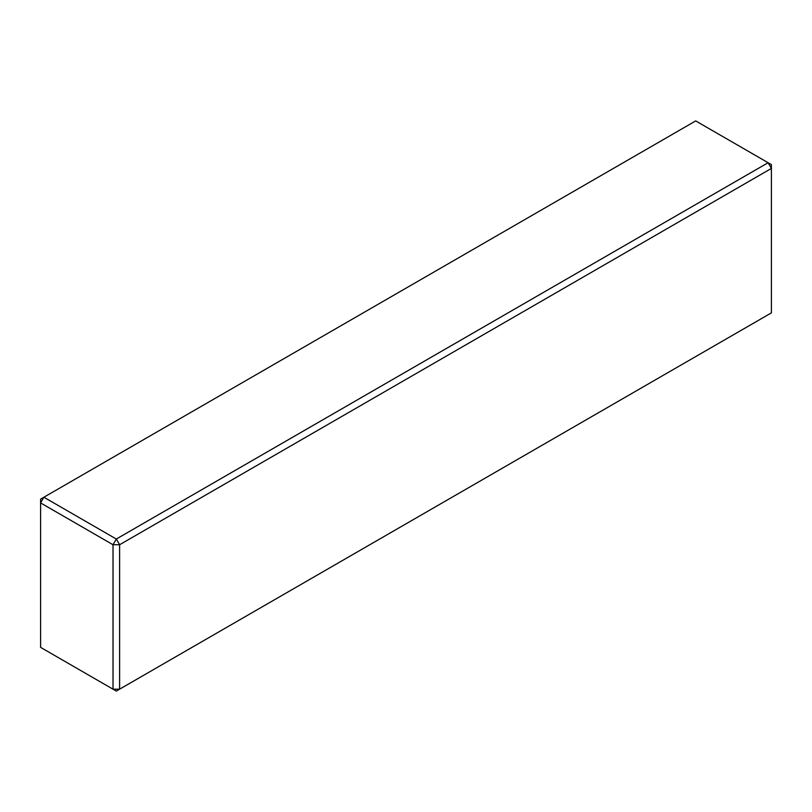 <?xml version="1.0" encoding="UTF-8"?>
<svg xmlns="http://www.w3.org/2000/svg" width="812" height="812" viewBox="0 0 812 812"><rect width="100%" height="100%" fill="white"/><g stroke="black" fill="none" stroke-linecap="round" stroke-linejoin="round"><path stroke-width="1.22" d="M113.02 544.74L40.6 502.922L40.6 647.367L113.02 689.185L113.02 544.74L119.608 544.74L119.608 689.185L113.02 689.185L116.309 691.083L771.4 312.874L771.4 168.429L119.608 544.74L116.309 539.036L113.02 544.74M43.889 497.228L116.309 539.036L768.111 162.725L695.691 120.917L43.889 497.228L40.6 502.922L40.6 499.126L43.889 497.228M771.4 164.633L771.4 168.429L768.111 162.725L771.4 164.633"/></g></svg>
